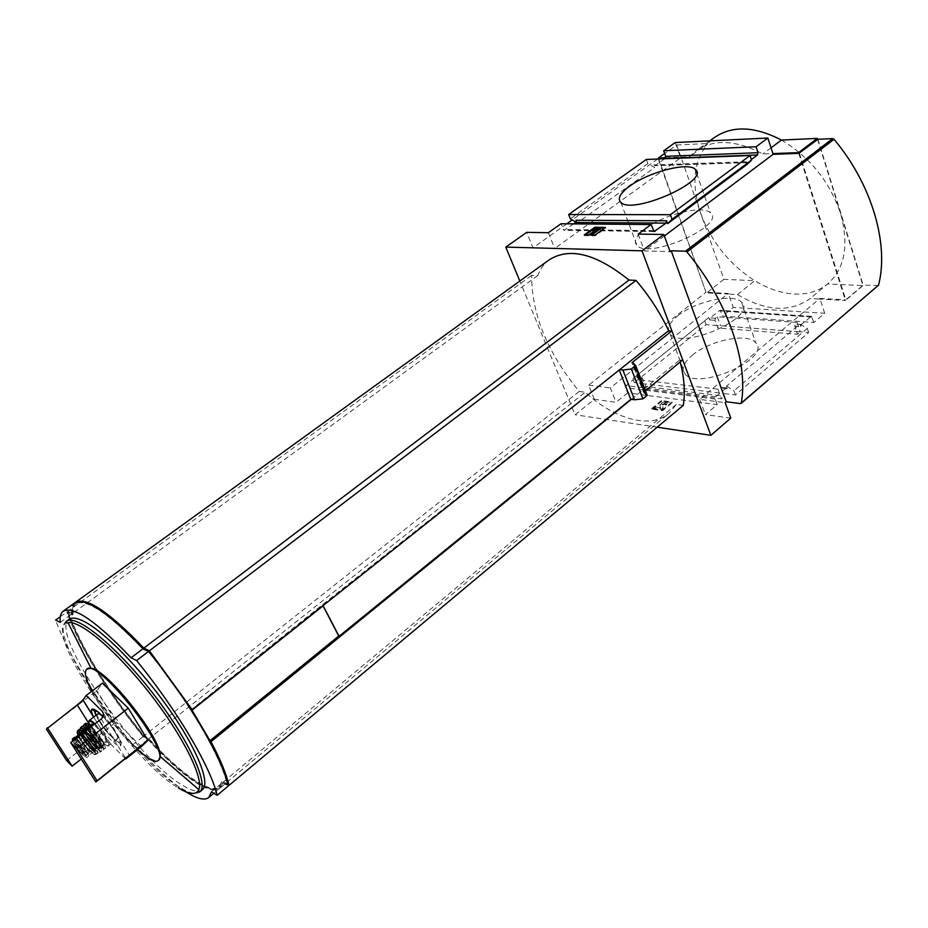<?xml version="1.0" encoding="UTF-8"?>
<svg xmlns="http://www.w3.org/2000/svg" width="928" height="928" viewBox="0 0 928 928"><rect width="100%" height="100%" fill="white"/><g stroke="black" fill="none" stroke-linecap="round" stroke-linejoin="round"><path stroke-width="0.7" stroke-dasharray="4.64 3.48" d="M89.494 724.443L101.338 743.328C104.365 741.356 107.288 741.402 110.096 743.49L125.292 758.582M93.682 717.089L99.934 727.076L93.589 716.915M103.263 713.122L119.004 738.491L112.59 728.144L103.066 716.66M46.4 729.141L96.906 690.687L102.405 683.17M101.338 743.328L81.223 759.046M66.619 760.542L116.209 721.938L96.906 690.687M141.369 746.599L116.209 721.938M631.365 399.33L679.667 360.018L680.305 362.407M619.602 369.495L322.178 604.94L191.586 709.421M210.401 741.368L191.145 709.189M730.8 418.134L705.396 414.63L717.228 404.573L627.641 392.915L625.588 387.73L626.087 385.619L636.086 377.568L637.582 378.067L636.631 375.608L632.826 378.728L634.334 382.603L644.89 383.89L642.292 378.032L639.38 379.807L717.936 389.203L720.894 387.312L723.48 393.484L735.428 394.934L808.671 332.491L796.584 331.563L794.774 326.18L795.273 324.046L797.152 322.457L717.344 316.819L715.488 318.316L715.012 320.346L716.845 325.461L706.127 324.638L634.334 382.603M808.671 332.491L807.325 328.431L799.959 324.069L726.496 386.118L727.436 388.716L725.928 388.194L715.72 396.824L715.198 399.075L717.228 404.573M726.496 386.118L733.932 390.804L735.428 394.934M706.127 324.638L704.746 320.833L708.76 317.538L709.63 319.951L710.094 317.933L720.082 310.312L722.529 316.1L813.844 322.48L824.702 313.258L733.224 307.435L722.529 316.1M813.844 322.48L811.443 316.355L801.293 324.475L800.806 326.633L794.774 326.18M799.959 324.069L800.806 326.633M627.641 392.915L616.053 402.3L594.384 399.307L575.093 414.746L519.831 281.056M657.198 427.182L575.093 414.746M651.99 409.236L661.687 401.221L672.301 402.636L662.592 410.71L651.99 409.236L651.734 408.564L662.325 410.037L662.592 410.71M573.655 223.868L564.038 230.318L560.964 223.764M566.753 223.81L532.997 247.869L526.71 232.36M657.674 159.024L572.193 219.936M594.384 399.307L588.654 385.166L705.999 292.227L658.149 158.688M646.34 159.454L647.86 163.641L654.704 167.504L577.204 222.952L575.917 222.175M647.86 163.641L570.326 218.811M672.092 331.424L682.695 359.844M708.76 317.538L636.631 375.608M704.746 320.833L632.826 378.728M807.325 328.431L733.932 390.804M824.702 313.258L820.108 299.106L810.144 298.561C790.076 312.759 765.855 311.437 737.482 294.57L728.538 294.083L733.224 307.435M675.236 142.541L680.363 157.145L689.388 156.797L695.698 151.032C713.435 138.771 735.811 139.757 762.816 153.978L772.908 153.596M746.831 164.581L745.892 161.762L747.4 162.493L751.378 159.535M664.75 158.758L655.249 165.544L653.753 164.859L654.704 167.504M692.276 355.25C709.584 340.367 747.875 332.514 755.694 342.652C772.282 358.08 698.274 391.024 685.073 374.088C681.024 369.054 683.426 362.778 692.276 355.25M645.9 386.477L644.89 383.89L723.48 393.484L724.466 396.21L645.9 386.477L642.918 388.902L721.439 398.785L724.466 396.21M797.477 334.254L796.584 331.563L716.845 325.461L717.762 328.013L797.477 334.254L800.296 331.864L720.546 325.763L717.762 328.013M705.999 292.227L658.671 158.665M799.437 153.34L845.826 299.848L863.144 285.093L817.928 139.281M798.799 153.364L845.199 299.814L845.826 299.848M679.667 360.018L682.834 360.342M683.286 405.362L676.292 404.422L669.25 413.134C650.83 429.49 614.73 419.375 585.255 392.254L579.188 391.442C547.346 352.559 531.512 313.85 531.674 275.326L537.741 275.616C540.177 269.016 543.959 263.761 549.109 259.886M781.434 140.07C809.958 157.122 829.678 181.621 840.606 213.591C849.224 245.178 844.886 268.644 827.59 283.98L810.144 298.561M817.638 139.502L862.936 285.58L827.59 283.98C818.38 291.322 807.256 294.675 794.194 294.025C781.121 293.225 767.966 288.77 754.719 280.697C729.443 264.41 711.451 241.999 700.744 213.486L676.674 144.988L664.668 153.538M737.482 294.57L754.719 280.697L723.886 279.305L700.744 213.486C691.151 184.695 693.483 161.379 707.762 143.527L689.388 156.797M723.886 279.305L706.753 292.888L706.521 292.262L728.306 293.445L610.334 387.95L616.053 402.3M665.689 157.702L680.363 157.145L680.607 157.841L665.225 158.421M676.674 144.988L707.762 143.527L714.142 137.715M771.04 147.842L762.816 153.978M819.888 298.433L845.199 299.814L845.42 300.498L820.108 299.106L819.888 298.433L699.724 399.4L725.162 402.659M862.936 285.58L845.42 300.498M728.306 293.445L728.538 294.083L706.753 292.888M645.772 390.549L643.533 392.382L631.98 362.697M647.268 395.34L645.842 395.084L646.398 394.423L645.111 394.191L645.668 393.518L644.368 393.298L644.914 392.625L633.754 363.718M644.914 392.625L643.533 392.382M644.368 393.298L632.803 363.567M645.668 393.518L634.485 364.576M645.111 394.191L633.534 364.426M646.398 394.423L635.216 365.435M645.842 395.084L634.253 365.296M579.188 391.442L143.817 736.02L148.712 738.85L585.255 392.254M143.817 736.02C108.808 692.81 78.694 644.148 67.651 611.378L531.674 275.326M537.741 275.616L72.326 613.64L67.651 611.378M72.326 613.64C71.85 608.327 72.79 604.638 75.156 602.562M676.292 404.422L223.219 782.014L227.917 784.74M223.219 782.014L220.609 787.617C211.619 796.212 180.345 774.045 148.712 738.85M664.355 235.979L644.438 250.931L670.062 251.639M878.317 285.546L863.144 285.093M638.174 234.088L644.438 250.931M532.997 247.869L554.689 248.472L680.607 157.841M576.16 220.261L577.204 222.952M548.39 232.696L554.689 248.472M699.724 399.4L705.396 414.63M588.654 385.166L610.334 387.95M677.73 315.88C695.374 301.194 733.967 292.772 741.634 302.342C758.037 316.808 683.078 350.181 670.144 334.173C666.165 329.417 668.705 323.327 677.73 315.88M645.482 228.624C663.903 214.368 703.122 204.659 710.465 212.918C726.404 225.144 649.333 259.457 637.026 245.618C633.232 241.512 636.051 235.851 645.482 228.624M662.325 410.037L672.046 401.963L661.432 400.56L661.687 401.221M661.432 400.56L651.734 408.564M672.046 401.963L672.301 402.636M655.702 406.893L660.701 408.216L659.796 404.562L660.446 407.543L655.702 406.893L654.17 408.158L661.42 409.167L662.952 407.891L662.453 405.072L663.207 408.552L661.676 409.84L654.426 408.83L655.957 407.554M660.446 407.543L660.701 408.216M666.2 404.376L666.466 405.049L665.005 404.852L664.75 404.179L666.2 404.376L666.965 402.311C664.494 401.476 662.116 402.23 659.796 404.562M666.466 405.049L667.22 402.972C664.75 402.149 662.372 402.891 660.063 405.223M664.75 404.179L665.121 403.204L662.198 404.411M665.005 404.852L665.376 403.866L662.453 405.072M662.952 407.891L663.207 408.552M661.42 409.167L661.676 409.84M654.17 408.158L654.426 408.83M584.257 234.9L584.547 235.642L595.196 235.828L605.752 228.137L604.464 228.126M585.545 234.923L584.547 235.642M594.906 235.074L595.196 235.828M605.474 227.395L605.752 228.137M595.103 229.112L595.393 229.854L593.038 231.559M598.444 227.928L598.722 228.671L595.393 229.854M600.416 228.694L598.722 228.671M589.802 234.993L591.53 235.144M596.089 229.634L596.379 230.376L589.848 235.109M593.816 231.281L596.379 230.376M600.172 228.079L598.096 228.056M797.152 322.457L800.296 331.864M717.344 316.819L720.546 325.763M639.38 379.807L642.918 388.902M717.936 389.203L721.439 398.785M322.178 604.94L322.956 605.636M147.946 739.048L143.098 736.229C106.07 689.887 80.91 648.742 67.616 612.793L72.256 615.032C71.769 609.626 72.767 605.926 75.261 603.931C85.968 598.154 108.553 613.269 143.005 649.264L148.526 651.943C188.79 701.232 221.166 756.784 227.383 785.123L221.653 781.794L219.078 787.362C210.204 795.853 179.266 773.906 147.946 739.048L148.689 738.456L143.84 735.637C106.813 689.307 81.676 648.162 68.417 612.213L73.057 614.452C72.581 609.046 73.579 605.334 76.084 603.339L84.494 602.249M143.098 736.229L143.84 735.637M221.653 781.794L219.855 786.724C210.958 795.215 180.009 773.291 148.689 738.456M228.172 784.462L222.43 781.144M72.256 615.032L73.057 614.452M67.616 612.793L68.417 612.213M60.274 622.398L71.526 614.22L66.851 611.958C77.929 644.716 108.066 693.39 143.074 736.6L147.97 739.442C179.603 774.648 210.865 796.85 219.843 788.266L222.43 782.675L228.23 786.039M71.526 614.22C71.027 608.745 72.036 604.998 74.565 602.968M91.791 691.232C103.866 712.959 119.039 732.482 137.332 749.801M87.441 668.74C76.467 675.097 125.013 744.534 149.454 757.99C153.886 760.635 156.994 761.343 158.781 760.113M202.49 789.658C198.905 792.616 192.444 791.259 183.106 785.61C136.288 759.174 48.349 632.699 69.008 619.417M185.96 791.839C171.796 782.559 155.637 767.862 137.483 747.771L132.623 744.871C97.498 701.464 67.071 652.744 55.634 620.09M137.483 747.771L147.97 739.442M211.398 791.862L222.43 782.675M60.285 616.714L66.851 611.958M132.623 744.871L143.074 736.6M110.316 743.699L99.934 727.076C106.337 735.73 112.044 741.727 117.056 745.068L120.385 745.973C121.545 745.254 121.081 742.76 119.004 738.491L129.468 755.357M96.036 715.268C101.256 725.835 108.089 734.408 116.534 740.985C128.54 748.664 106.221 714.166 97.312 711.382M72.709 741.031L76.224 747.272L82.43 754.684L86.826 757.515L82.615 749.58L74.124 739.024M74.507 737.331L78.428 745.567C83.102 752.283 86.536 755.775 88.728 756.042L84.842 747.852L76.49 738.108M87.835 750.068L88.438 752.654C87.058 754.371 75.586 739.732 77.465 738.665C78.799 738.537 81.339 740.88 85.074 745.706L87.835 750.068L86.513 751.112L83.74 746.75C79.994 741.913 77.465 739.57 76.131 739.697C74.263 740.764 85.747 755.404 87.104 753.687L86.513 751.112M75.887 737.679C78.242 743.572 82.372 749.035 88.276 754.07L89.877 754.476C91.814 753.559 82.024 739.778 77.616 737.238M97.73 713.957C94.784 715.5 108.506 734.999 115.026 738.56L117.427 739.071C119.828 737.83 110.351 723.051 103.031 716.718M91.489 724.142C89.366 725.22 99.528 739.593 104.261 742.238L105.989 742.632C108.031 741.646 98.646 728.086 93.658 724.838M96.674 741.82L97.544 742.029C98.89 741.275 91.014 731.218 90.039 732.447C90.492 735.162 92.696 738.282 96.674 741.82M84.448 751.355L85.306 751.576C86.606 750.868 78.683 740.764 77.755 741.948L77.755 741.959C78.277 744.662 80.504 747.794 84.448 751.355M101.198 719.014L125.64 758.304M641.376 378.195L636.086 377.568M642.872 378.694L637.582 378.067M727.436 388.716L721.485 388.008M725.928 388.194L719.977 387.486M715.72 396.824L626.087 385.619M715.488 318.316L710.094 317.933M810.689 316.541L719.339 310.474M801.293 324.475L795.273 324.046M715.012 320.346L709.63 319.951M653.312 230.666L563.226 229.494M653.788 231.35L564.874 230.156M715.198 399.075L625.588 387.73M812.07 317.098L720.72 311.008M747.4 162.493L655.249 165.544M745.892 161.762L653.753 164.859M740.44 403.587L877.668 285.754M665.167 403.251L665.422 403.924M68.034 622.769C39.011 626.47 129.885 760.403 178.327 787.884M66.491 621.238L66.19 621.47C45.669 634.636 133.76 761.192 180.484 787.756C189.811 793.44 196.249 794.82 199.798 791.886M84.529 752.585L86.745 750.856M82.615 749.58L84.842 747.852M74.333 744.291L76.537 742.586M76.224 747.272L78.428 745.567M89.25 720.499L89.204 720.534C86.327 722.019 100.12 741.553 106.581 745.172L108.959 745.718C109.075 741.147 104.423 733.851 94.981 723.817M89.9 725.371C94.528 733.816 99.911 740.393 106.07 745.126C113.448 750.068 103.866 732.482 94.563 724.142M88.972 727.645C91.895 734.083 96.176 739.581 101.813 744.163L103.53 744.558C105.548 743.583 96.164 730.011 91.188 726.752C100.595 736.82 105.27 744.128 105.177 748.676L102.985 747.597C97.521 743.49 92.371 737.366 87.51 729.222C92.371 737.366 97.521 743.467 102.962 747.562C110.328 752.527 100.711 734.941 91.42 726.566M91.048 726.659L89.018 726.056L88.868 727.216M101.535 745.277C108.437 749.638 96.338 730.324 89.622 726.311C82.905 722.216 94.876 741.228 101.535 745.277M86.385 723.364L86.466 727.076L85.411 723.457L85.132 724.629M86.06 727.459C90.747 736.171 96.326 743.061 102.822 748.119L105.177 748.676L103.669 749.801C103.727 745.242 99.052 737.957 89.656 727.935M85.19 724.954L85.863 727.018M83.659 725.394C83.126 729.141 95.596 745.961 101.326 749.244L103.669 749.801C105.548 749.638 97.196 734.814 89.459 728.086C98.832 736.6 108.46 754.232 101.071 749.209C95.851 746.205 84.518 731.392 83.717 726.52M85.399 727.61C84.692 730.394 95.027 744.43 99.76 747.121C106.43 751.622 96.373 734.419 88.844 728.561M85.654 730.928C88.972 737.493 93.252 742.852 98.461 747.005L100.201 747.423C102.219 746.46 92.87 732.911 87.754 729.396C97.034 737.795 106.697 755.369 99.354 750.369C93.635 745.996 88.38 739.674 83.578 731.392M86.838 728.805L85.422 728.573L85.469 730.452M84.784 730.15C87.499 736.6 91.895 742.354 97.974 747.388L99.714 747.817C102.358 746.356 86.826 726.543 84.924 728.956L84.726 729.791M97.834 747.956C104.597 752.272 92.661 733.259 86.072 729.28C79.483 725.232 91.292 743.943 97.834 747.956M82.789 726.183C81.734 726.311 81.873 727.807 83.207 730.649M82.963 730.788C87.719 739.303 93.16 745.926 99.273 750.659L101.593 751.216C101.593 746.657 96.941 739.419 87.615 729.512M82 726.357L81.85 727.842M81.931 728.155L82.882 730.626M80.26 728.573C79.889 732.32 91.988 748.583 97.521 751.784L99.806 752.33C99.748 747.771 95.108 740.602 85.898 730.835M80.4 729.849C84.088 738.189 89.714 745.486 97.278 751.75C104.539 756.714 94.842 739.187 85.712 730.986C93.183 737.435 101.604 752.028 99.806 752.33L101.593 751.216L99.366 750.392C92.046 744.5 86.35 737.145 82.267 728.329M82.87 733.166C86.246 739.732 90.515 745.08 95.665 749.186C102.126 753.548 91.594 736.229 84.935 731.577M82.395 731.415L82.522 732.134M81.525 733.688C84.46 740.01 88.67 745.416 94.157 749.917L95.828 750.334C98.356 748.942 83.334 729.779 81.525 732.088L82.522 731.322C80.492 732.343 90.526 746.495 95.143 749.14L96.825 749.557C98.809 748.606 89.285 734.988 84.483 731.925M81.223 734.454C84.599 741.008 88.868 746.356 94.018 750.474C89.564 747.922 79.437 734.06 80.956 732.366L81.525 732.088L81.351 732.981M84.924 731.589C89.656 734.814 98.855 747.724 97.394 749.279L95.433 750.833L94.006 750.439C103.681 755.763 77.175 722.344 81.13 734.234M80.539 734.976C85.225 742.818 90.19 748.734 95.456 752.747C102.602 757.654 92.846 740.219 83.961 732.331M78.799 729.594L79.75 733.41M79.495 733.549C84.019 741.785 89.297 748.293 95.352 753.049L97.579 753.571C97.44 749.012 92.846 741.971 83.81 732.447M78.636 729.768L78.602 731.125M78.764 731.728L79.379 733.306M77.221 732.064C77.268 735.962 88.531 750.961 93.647 753.954L95.816 754.476C95.607 749.905 91.06 742.98 82.186 733.712M78.103 735.243C82.372 743.084 87.418 749.279 93.206 753.861C100.189 758.663 90.341 741.344 81.838 733.967C88.392 739.535 96.524 752.817 95.607 753.687L95.816 754.476L97.579 753.571L95.468 752.759C88.52 747.086 83.079 740.138 79.135 731.925M79.182 736.02C82.685 742.69 87 748.072 92.139 752.179C98.612 756.598 88.16 739.314 81.328 734.373C88.392 740.973 92.568 746.854 93.798 752.016L92.44 752.469C94.401 751.541 84.622 737.772 80.202 735.243M78.636 734.825L78.625 734.848C76.688 735.811 86.397 749.488 90.84 752.063L92.44 752.469L89.877 754.476M83.74 746.75L85.074 745.706M83.926 747.017L85.26 745.973M86.374 750.88L87.708 749.836M82.43 754.684L86.826 757.515M82.151 753.884L83.149 753.432L75.4 743.548C72.21 741.739 78.88 751.935 82.151 753.884M76.792 741.739L74.426 739.697M82.198 753.455L83.102 753.698C84.494 752.991 76.096 742.284 75.168 743.572C75.725 746.414 78.068 749.696 82.198 753.455M99.284 726.172L110.096 743.49M642.292 378.032L636.991 377.406M726.844 388.02L720.894 387.312M654.136 231.536L564.038 230.318M811.443 316.355L720.082 310.312M746.738 162.667L654.6 165.706M709.792 140.859L695.698 151.032M220.609 787.617L669.25 413.134M670.144 334.173L685.073 374.088M741.634 302.342L755.694 342.652M620.867 202.42L637.026 245.618M696.673 173.35L710.465 212.918M666.965 402.311L667.22 402.972M665.121 403.204L665.376 403.866M219.078 787.362L219.855 786.724M75.261 603.931L76.084 603.339M213.811 793.301L219.843 788.266M120.385 745.973C120.594 743.896 119.364 742.33 116.696 741.286C108.286 734.64 101.372 725.986 95.932 715.349M86.756 757.584L88.728 756.042M117.427 739.071L108.715 745.323C110.734 747.469 104.087 732.61 94.575 724.13M89.738 725.487L87.893 726.427C86.443 728.457 96.93 742.702 101.5 745.207L102.904 745.578L105.989 742.632M85.875 727.981L84.344 729.234C82.754 730.997 93.206 745.323 97.811 747.91L99.308 748.328L101.581 746.982C100.572 741.901 96.315 735.765 88.821 728.573M82.174 727.993L82.058 726.299M87.104 753.687L88.438 752.654M76.131 739.697L77.465 738.665M73.938 740.08L75.4 743.548L83.149 753.432L86.501 755.914M90.039 732.447L74.785 743.734C75.597 746.843 78.033 750.195 82.105 753.814L82.859 754.023L97.544 742.029"/><path stroke-width="1.39" d="M70.714 742.574L76.479 748.409L97.092 780.75L95.851 781.968L70.714 742.574L101.198 719.014C103.971 716.404 104.203 713.702 101.883 710.894L86.188 695.49L82.963 700.048L77.244 704.92L89.494 724.443M129.468 755.357L95.851 781.968M103.066 716.66C97.011 710.523 93.229 708.122 91.744 709.433C91.025 710.535 91.64 713.029 93.589 716.915L93.682 717.089M81.223 759.046L72.117 766.168L66.619 760.542L46.4 729.141L77.244 704.92M86.188 695.49L102.405 683.17L128.261 708.192L147.923 740.382L141.369 746.599L125.732 759.011L125.292 758.582M76.479 748.409L128.261 708.192M129.502 755.415L125.732 759.011M97.092 780.75L147.923 740.382M47.351 727.668L72.117 766.168M635.216 365.435L634.822 364.623L634.253 365.296L635.68 365.516L647.268 395.34L642.976 398.854L631.33 368.996L622.862 370.017L634.543 399.759L631.365 399.33L211.004 741.704C220.307 759.313 226.316 773.871 229.019 785.378L683.286 405.362C685.34 392.822 684.342 378.496 680.305 362.407M148.793 651.734L149.385 651.294L191.586 709.421L210.401 741.368C219.576 758.744 225.492 773.105 228.172 784.462L227.905 784.694M519.831 281.056L505.783 247.092L526.71 232.36L548.39 232.696L560.964 223.764L651.062 224.541L638.174 234.088L663.81 234.482L642.025 250.827L672.092 331.424L668.682 330.646C660.26 312.898 649.368 296.148 636.016 280.407L628.998 280.07C596.078 253.634 569.456 246.906 549.109 259.886L75.725 602.133M505.783 247.092L642.025 250.827M594.802 227.279L584.257 234.9L594.906 235.074L605.474 227.395L594.802 227.279L595.08 228.021L585.545 234.923M726.206 401.766L671.199 250.78L685.56 251.163L686.94 251.964C727.436 300.579 748.699 362.628 741.275 403.019L740.44 403.587L726.206 401.766L725.162 402.659L730.8 418.134L710.86 435.325L657.198 427.182M651.062 224.541L654.136 231.536L666.026 223.138L666.571 220.794L667.615 223.671L672.081 219.298L751.552 160.057L750.056 155.544L670.422 214.704L568.655 214.53L646.34 159.454L750.056 155.544M666.571 220.794L576.16 220.261L575.638 222.453L573.655 223.868M665.225 158.421L657.674 159.024M572.193 219.936L566.753 223.81M575.917 222.175L570.326 218.811L568.655 214.53M663.81 234.482L670.062 251.639L671.199 250.78M645.772 390.549L682.695 359.844L710.86 435.325M751.552 160.057L746.831 164.581L667.615 223.671M767.85 138.028L756.076 146.752L663.682 150.754L675.236 142.541L767.85 138.028L772.908 153.596L798.556 152.61L798.799 153.364L773.14 154.326L664.355 235.979M751.378 159.535L757.526 154.953L758.037 152.714L756.076 146.752M663.682 150.754L665.666 156.345L664.75 158.758M629.764 186.099C648.568 172.074 688.089 161.716 695.258 169.302C710.952 180.38 632.861 215.157 620.867 202.42C617.178 198.662 620.148 193.221 629.764 186.099M670.422 214.704L672.081 219.298M685.56 251.163L832.683 138.597L817.928 139.281L798.799 153.364M709.792 140.859L714.142 137.715C732.064 125.326 754.499 126.115 781.434 140.07L817.29 138.388L817.638 139.502M658.671 158.665L658.428 157.98L665.689 157.702M664.668 153.538L658.428 157.98M781.434 140.07L771.04 147.842M817.29 138.388L798.556 152.61M682.695 359.844L672.092 331.424M671.849 330.902L631.98 362.697L633.372 362.918L632.803 363.567L634.822 364.623M633.754 363.718L633.372 362.918M634.485 364.576L634.102 363.776M635.68 365.516L631.33 368.996M634.543 399.759L642.976 398.854M622.862 370.017L619.684 369.657L668.682 330.646M636.016 280.407L149.408 650.806L192.189 709.734L619.684 369.657M619.196 369.831L630.808 399.4L338.836 636.457M631.411 399.481L630.808 399.4M75.156 602.562L75.377 602.376C86.211 596.53 109.028 611.772 143.828 648.115L628.998 280.07M149.408 650.806L143.828 648.115M227.917 784.74L229.019 785.378M832.683 138.597L834.04 139.293C871.949 184.359 889.175 244.192 878.561 285.116L741.066 403.425M773.14 154.326L772.908 153.596M592.748 230.817L596.089 229.634L589.558 234.366L591.24 234.39L600.126 227.952L595.103 229.112L592.748 230.817L593.816 231.281M600.126 227.952L600.416 228.694L591.681 235.028M591.24 234.39L591.484 235.016M589.558 234.366L589.802 234.993M604.464 228.126L600.172 228.079M598.096 228.056L595.08 228.021M322.956 605.636L338.906 636.399L210.169 740.938M211.004 741.704L210.401 741.368M323.025 605.59L339.277 636.631M191.586 709.421L192.189 709.734M143.411 648.962L149.385 651.294M84.494 602.249C98.252 605.74 118.03 621.203 143.852 648.626M63.394 611.042L74.565 602.968C85.376 597.145 108.182 612.399 142.982 648.753L148.561 651.456C189.254 701.278 221.978 757.434 228.23 786.039L217.152 795.296L211.398 791.862L208.939 797.361C204.752 800.783 197.096 798.938 185.96 791.839M137.332 749.801L148.724 758.582C153.317 761.32 156.484 761.981 158.224 760.566C172.446 752.921 96.779 656.398 86.675 669.308C83.984 672.081 85.689 679.389 91.791 691.232M158.781 760.113L160.173 756.494C162.562 739.894 107.103 669.158 90.956 668.206L86.838 669.181M66.491 621.238L69.008 619.417C71.758 617.282 76.421 617.781 82.986 620.913C102.962 630.367 140.302 668.16 168.548 708.342C196.898 748.548 210.598 782.872 202.49 789.658L199.798 791.886C209.519 784.334 187.932 737.899 151.276 691.267C114.736 644.542 75.307 613.153 66.19 621.47C65.204 622.618 65.818 623.048 68.034 622.769L90.956 668.206M60.285 616.714L55.634 620.09L60.274 622.398C59.682 616.958 60.61 613.257 63.058 611.285C73.579 605.671 96.245 621.18 131.068 657.79L136.602 660.562C177.445 710.639 210.54 766.864 217.152 795.296M136.602 660.562L148.561 651.456M131.068 657.79L142.982 648.753M97.312 711.382C95.282 710.744 94.853 712.043 96.036 715.268M76.49 738.108L74.507 737.331L72.546 738.839M74.124 739.024L72.43 738.978L72.709 741.031M77.616 737.238L76.038 736.832L75.887 737.679M103.031 716.718C100.317 714.316 98.542 713.4 97.73 713.957L89.25 720.499M93.658 724.838L91.489 724.142L89.738 725.487M83.01 699.979L93.589 716.915M101.883 710.894L103.263 713.122M654.982 231.362L653.788 231.35M666.026 223.138L575.638 222.453M758.037 152.714L665.666 156.345M757.526 154.953L665.179 158.444M686.94 251.964L834.04 139.293M741.275 403.019L878.561 285.116M338.859 635.924L210.041 740.695M323.083 605.845L192.061 710.152M178.327 787.884C189.44 794.646 196.272 795.226 198.859 789.624C203.963 778.082 182.538 735.069 149.327 692.798C116.209 650.47 79.97 619.927 68.034 622.769M94.981 723.817C91.988 721.056 90.062 719.954 89.204 720.534L89.181 720.708C89.796 721.648 87.302 718.492 94.575 724.13M94.563 724.142C89.25 719.571 87.684 719.977 89.9 725.371M89.656 727.935C86.698 725.197 84.796 724.095 83.949 724.64L85.411 723.457C86.258 722.9 88.172 724.002 91.164 726.763L91.048 726.659M91.42 726.566L86.385 723.364M86.466 727.076L87.522 729.234L86.455 727.065M83.717 726.52C83.334 723.782 85.248 724.304 89.459 728.086C88.798 726.972 86.965 725.824 83.949 724.64L83.659 725.394M88.844 728.561L85.399 727.61M82.789 726.183L86.838 728.805M83.207 730.649L83.578 731.392M87.615 729.512C84.738 726.856 82.894 725.777 82.058 726.299L82 726.357M82.882 730.626L82.522 731.322L84.483 731.925M85.898 730.835C83.126 728.294 81.339 727.262 80.539 727.761L80.26 728.573M82.058 726.299L80.539 727.761L85.712 730.974C81.594 727.32 79.82 726.949 80.4 729.849M84.935 731.577L82.395 731.415M82.522 732.134L82.87 733.166M81.351 732.981L81.525 733.688M83.961 732.331C80.121 728.956 78.451 728.608 78.961 731.287L79.135 731.925M79.75 733.41L80.539 734.976M83.81 732.447L78.636 729.768M78.602 731.125L78.764 731.728M82.186 733.712L77.488 731.09L77.221 732.064M78.799 729.594L77.488 731.09L81.85 733.967C77.488 730.336 76.247 730.765 78.103 735.243M78.636 734.825L79.367 733.619L81.293 734.396C78.741 732.528 78.033 733.085 79.182 736.02M80.202 735.243L78.625 734.848L76.073 736.82M74.426 739.697L72.43 738.978M82.963 700.048L93.624 717.124M695.258 169.302L696.673 173.35M338.906 636.399L210.238 741.066M158.966 759.974L158.224 760.566M199.798 791.886C198.441 792.558 198.116 791.793 198.859 789.624L160.173 756.494M208.939 797.361L213.811 793.301M95.932 715.349C93.484 708.389 94.586 711.254 91.744 709.433M88.821 728.573L86.165 727.308L85.875 727.981M84.924 731.589L82.917 730.812M73.938 740.08L72.616 738.804"/></g></svg>
